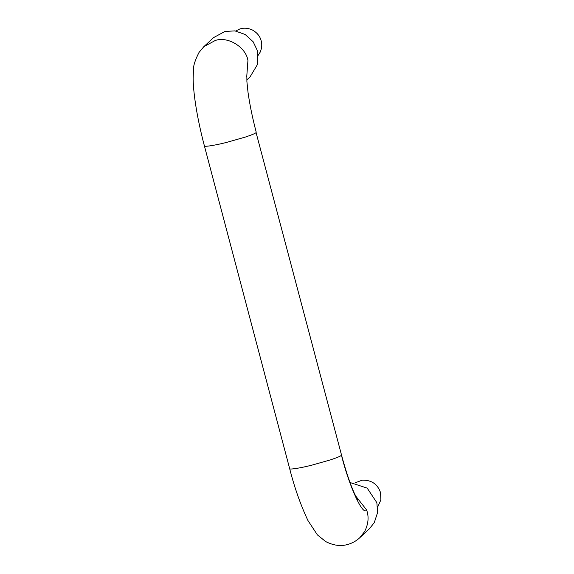 <?xml version="1.0" encoding="UTF-8"?>
<svg xmlns="http://www.w3.org/2000/svg" width="574" height="574" viewBox="0 0 574 574"><rect width="100%" height="100%" fill="white"/><g stroke="black" fill="none" stroke-linecap="round" stroke-linejoin="round"><path stroke-width="0.86" d="M235.699 31.003L239.631 29.066C243.577 27.66 247.803 27.961 252.323 29.963C257.066 32.618 260.022 36.241 261.192 40.833C262.21 44.492 261.852 48.302 260.115 52.27L258.264 55.24M377.642 507.079L380.856 499.954L380.569 492.679C377.613 484.09 371.486 479.929 362.18 480.18L355.076 482.849M246.748 76.607L247.932 60.543C246.081 47.298 227.943 36.033 215.272 40.481L203.827 46.681L213.535 37.633L224.979 31.434L234.917 30.888L245.141 34.469L253.17 41.794L257.482 50.849L257.496 64.453L250.07 76.873L246.806 79.908M203.827 46.681L199.027 52.435C195.117 60.026 193.259 65.874 193.46 69.971L193.144 78.903C193.488 98.075 198.869 125.139 204.401 145.918L289.669 468.664C294.44 487.462 300.539 504.761 307.951 520.553L317.415 534.911L325.709 541.583C333.422 545.479 340.619 546.477 347.306 544.575C352.006 543.348 356.145 541.074 359.74 537.759L369.455 528.711L374.284 522.62L377.584 512.532L376.867 502.688L367.195 488.13L350.004 482.504M289.863 468.262C287.172 470.12 299.334 468.377 312.055 465.105L330.703 459.788C337.476 457.514 341.056 455.978 341.451 455.196L341.501 454.967C345.763 470.91 350.09 483.782 354.474 493.597L357.459 499.315M204.552 145.559C202.062 147.36 214.21 145.595 226.78 142.359L245.428 137.043C251.835 134.897 255.387 133.412 256.076 132.58L341.501 454.967M359.74 537.759L364.569 531.668C368.408 524.119 369.089 516.88 366.614 509.949L355.507 495.785M366.614 509.949C363.105 516.708 349.272 486.594 341.451 455.196M246.834 74.957L246.899 81.594L248.033 92.464C249.819 105.02 252.553 118.273 256.226 132.221"/></g></svg>
